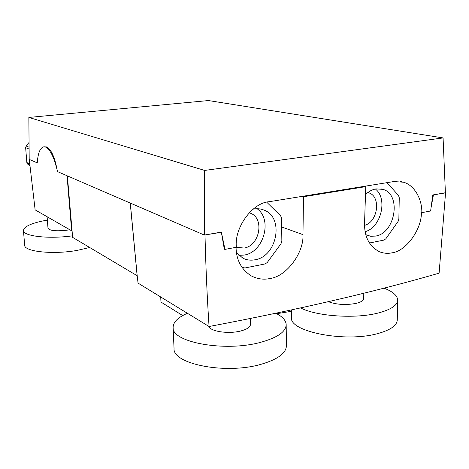 <?xml version="1.0" encoding="UTF-8"?>
<svg xmlns="http://www.w3.org/2000/svg" width="469" height="469" viewBox="0 0 469 469"><rect width="100%" height="100%" fill="white"/><g stroke="black" fill="none" stroke-linecap="round" stroke-linejoin="round"><path stroke-width="0.7" d="M250.352 318.533L250.481 324.267C250.411 327.081 247.063 329.344 240.439 331.061C228.233 334.204 210.153 331.407 208.764 326.33M275.825 313.298C282.32 316.493 285.768 320.186 286.166 324.378C286.16 331.712 277.443 337.744 260.025 342.487C224.311 352.131 171.531 342.147 173.125 327.561C173.114 322.15 177.88 317.396 187.424 313.292M286.178 325.07L286.424 345.36C286.418 353.122 277.759 359.494 260.453 364.472C224.973 374.59 172.504 363.915 174.04 348.473L174.022 348.186M236.464 252.656L242.883 258.167C246.641 260.066 250.675 260.606 254.972 259.791C277.091 256.607 284.466 217.487 264.123 210.135C260.928 208.805 257.528 208.429 253.934 208.998L253.09 209.156M238.885 255.353L244.179 255.066C263.66 252.287 272.829 219.715 257.118 208.734M236.341 247.263L244.015 248.06C259.597 245.961 264.844 218.566 250.575 213.266L249.191 212.762M241.037 265.9L242.713 267.406L244.906 267.981L265.161 263.918L267.254 262.499L281.025 243.657L281.851 241.084L281.552 218.126L280.655 215.84L266.732 202.209M242.713 267.406L241.687 266.931M365.486 194.541C368.745 191.422 372.269 189.54 376.062 188.884L382.915 189.359C401.757 194.336 395.379 233.322 375.481 236.083L370.709 236.27L365.814 234.705M387.048 182.652L398.556 195.573L399.26 197.713L398.861 219.076L398.081 221.45L385.835 238.791L384.017 240.081L369.396 243.012M367.79 192.566L368.628 192.806C381.332 196.235 377.979 222.124 364.536 225.331M375.388 189.007C388.045 198.715 381.051 227.512 365.14 231.68M328.353 301.69C336.683 304.727 345.999 305.278 356.293 303.343C361.236 302.089 363.709 300.43 363.727 298.354L363.774 293.201M300.682 307.945C316.639 316.317 355.52 319.031 378.377 312.975C391.281 309.534 397.706 305.108 397.653 299.703C397.143 295.306 392.559 291.448 383.894 288.124M291.425 317.091L291.431 317.677C289.473 331.712 345.465 342.892 378.102 333.494C390.935 329.877 397.331 325.205 397.284 319.477L397.636 300.553M160.726 296.983L160.961 302.054L182.711 315.573M291.36 311.328L276.646 313.708M421.807 212.645L421.414 212.539C421.66 229.529 405.961 251.237 392.078 252.809C387.922 253.747 383.73 253.401 379.497 251.777C369.291 246.383 364.307 236.839 364.554 223.144L365.75 186.644L364.419 186.31L393.673 181.579L403.487 182.212C414.678 185.161 422.27 199.753 421.807 212.645L430.624 210.997L432.77 194.963L445.398 192.747L443.082 137.921L208.441 100.554L28.855 117.438L29.195 159.384L37.239 162.86L37.338 161.998C38.059 152.964 40.135 147.923 43.558 146.861L45.546 147.055C50.171 149.347 54.076 157.179 57.259 170.552C54.75 157.109 51.185 149.242 46.578 146.938L44.139 146.797M67.36 175.881L72.636 237.373L137.194 275.737L138.056 283.135L209.063 326.512C297.182 309.845 373.863 292.064 439.107 273.169L445.55 192.882L433.01 194.922M365.75 186.644L303.496 196.734L302.968 234.635C304.012 252.879 286.442 276.493 270.08 278.48C263.848 279.905 257.622 279.067 251.407 275.977C241.371 269.569 236.259 260.014 236.059 247.315M47.123 216.813L48.002 228.315C49.931 230.807 56.397 231.41 67.413 230.127L69.471 229.751M47.375 220.084C32.179 222.816 24.206 226.275 23.45 230.461C22.875 236.188 48.817 239.225 72.472 235.819M23.456 230.537L24.669 245.158C23.972 251.648 53.208 254.761 77.256 250.382L89.643 247.491M29.248 159.407L35.128 209.866L71.974 230.983M224.305 249.086L224.979 249.385L236.388 247.257C234.049 227.811 252.357 202.672 269.165 201.711L364.419 186.31M303.496 196.734L302.247 196.364M57.259 170.552L57.435 171.59L204.355 235.075L221.356 232.091L224.979 249.385M37.338 161.998L37.239 162.86M28.855 117.438L204.631 170.429L204.355 235.075M443.082 137.921L204.631 170.429M224.657 249.238L224.34 249.297L221.362 232.278L204.695 235.016M221.362 232.278L221.04 232.143M445.55 192.882L445.151 192.788M130.3 203.077L137.194 275.737M130.235 203.048L137.136 275.749M433.409 195.016L431.093 207.48M205.006 235.151C205.78 266.673 207.128 297.129 209.063 326.512M67.032 175.734L71.663 231.018M28.914 142.623L26.158 146.029L25.643 147.676L26.844 162.55L27.607 164.039L29.905 165.95M26.844 162.55L29.688 163.816M29.811 165.029L27.607 164.039M26.158 146.029L28.972 147.137M29.002 149.019L25.643 147.676M302.968 234.635L281.67 226.973M173.125 327.561L174.04 348.473M249.18 212.774L250.575 213.266M261.79 209.338L264.123 210.135M367.766 192.583L368.628 192.806M381.074 188.896L382.915 189.359M291.349 309.98L291.431 317.677M400.643 181.556L403.487 182.212"/></g></svg>
